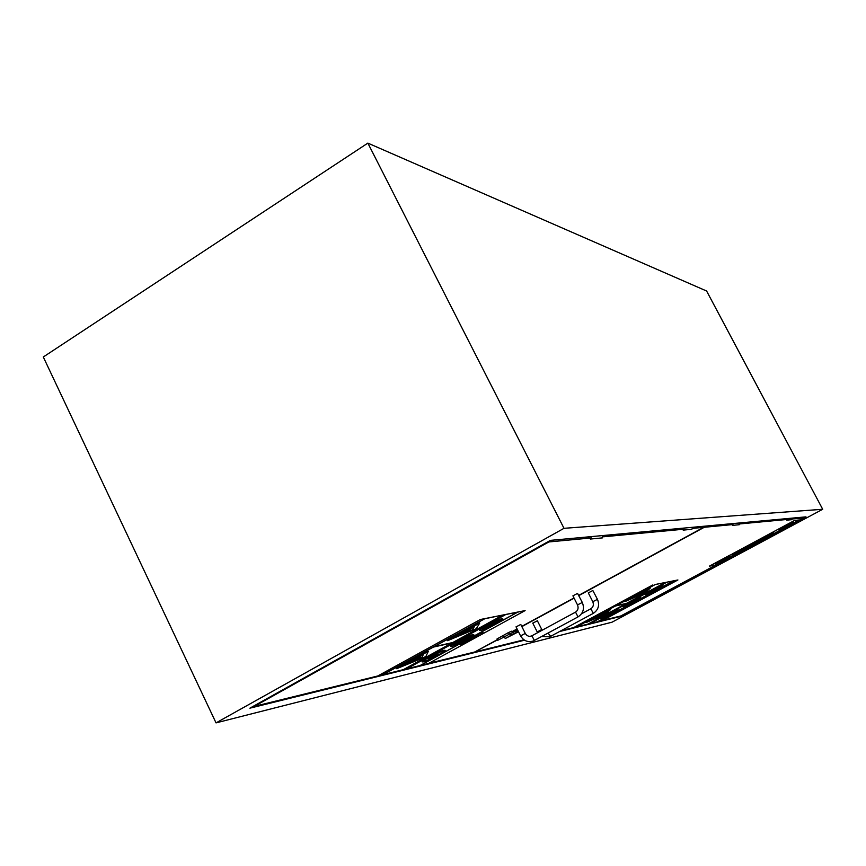 <?xml version="1.0" encoding="UTF-8"?>
<svg xmlns="http://www.w3.org/2000/svg" width="866" height="866" viewBox="0 0 866 866"><rect width="100%" height="100%" fill="white"/><g stroke="black" fill="none" stroke-linecap="round" stroke-linejoin="round"><path stroke-width="1.3" d="M524.536 640.201L249.873 708.182L550.43 540.373L805.965 516.861L620.056 616.56L559.739 631.487M216.035 722.883L612.013 622.199L822.7 509.273L564.004 528.314L367.855 143.117L43.3 356.987L216.035 722.883L564.004 528.314M367.855 143.117L706.613 291.019L822.7 509.273M601.848 537.938L603.396 535.502M591.37 536.606L590.406 539.042L588.382 536.888M681.856 529.386L683.469 530.089L691.88 529.278L692.692 527.286L691.88 529.278L683.469 530.089L684.292 528.065L683.469 530.089L681.758 528.292L681.856 529.386L603.515 536.779M738.806 524.764L739.997 522.934M730.969 523.768L732.517 525.37L733.264 523.551M785.386 519.622L791.795 519.676L792.433 518.106L791.795 519.676L786.664 520.163L787.324 518.582L786.664 520.163L785.31 518.766L785.386 519.622L740.084 523.898M253.998 705.877L254.247 706.385L548.86 541.943L548.589 541.402M703.105 526.333L703.636 527.34L692.789 528.357M588.501 538.197L548.86 541.943M254.247 706.385L378.02 675.913L480.37 619.504L377.998 675.859M428.767 663.324L474.763 651.979L497.387 639.66M703.636 527.34L578.694 595.375M573.985 597.941L521.754 626.389M517.078 628.933L512.012 631.693M497.723 640.331L497.03 638.924L508.494 632.559L511.741 631.173L512.445 632.57L497.723 640.331L512.445 632.57M577.514 604.901L572.913 595.83L577.546 593.394L582.298 602.465C584.691 608.517 583.273 613.334 578.023 616.895L575.544 612.132C578.044 610.433 578.694 608.019 577.514 604.901L582.298 602.465M516.201 626.832L520.769 624.44L525.283 633.425L520.704 635.817M503.07 635.514L503.774 636.921M475.596 651.524L497.506 639.877M512.12 631.92L517.197 629.16M521.862 626.616L574.093 598.168M578.813 595.602L704.285 527.275L703.755 526.268M803.312 517.11L803.724 517.89L792.52 518.951M731.066 524.742L704.285 527.275M475.705 651.752L523.984 639.833M561.341 630.621L573.725 627.569L652.791 584.961L573.725 627.569L576.475 626.93L655.194 584.518L576.496 626.973L615.499 605.994L626.194 603.58L588.144 624.094L665.424 582.515L626.562 603.385L615.878 605.799L655.216 584.561M602.574 620.446L620.911 615.921L803.724 517.89M511.73 633.133L517.619 630.004M592.788 601.708L588.306 592.885L592.831 590.504L597.453 599.337C599.792 605.237 598.395 609.913 593.286 613.388L590.872 608.755C593.307 607.088 593.946 604.739 592.788 601.708L597.453 599.337M532.915 623.098L537.375 620.77L541.78 629.517L537.321 631.855M510.539 633.793L511.232 635.168L505.235 638.545L518.496 631.769M518.312 631.39L511.232 635.168M723.045 560.075L728.187 557.13L722.222 560.356M726.823 557.542L728.187 557.13M725.199 558.819L722.753 560.129M725.178 558.776L726.152 558.159M725.21 558.657L723.954 559.241M715.424 563.853L730.233 556.6L723.879 559.003L715.424 563.853M720.913 561.569L715.522 563.744L723.922 558.992L730.006 556.697L720.913 561.569M715.587 563.723L716.658 563.571M716.637 563.528L719.7 562.164M715.316 563.809L723.857 558.96L730.233 556.6M722.623 560.605L729.876 556.719M719.927 561.265L717.08 562.748L719.798 561.287M717.08 562.748L719.776 561.255M726.13 558.657L728.75 557.249M716.204 563.517L720.977 561.276M719.289 562.24L723.435 560.021L720.166 561.514M718.282 562.467L720.144 561.482M709.525 566.126L715.132 565.097L735.559 554.143L730.179 554.998L709.514 566.093L730.2 555.041M735.537 554.11L730.179 554.998M624.527 605.042L589.768 623.693L624.516 605.031M588.295 624.018L624.354 605.042M635.676 598.612L636.64 598.406M635.081 598.936L635.655 598.579M626.962 603.353L628.684 602.617L626.962 603.353M627.103 603.407L627.893 603.007M625.858 603.905L628.348 602.649M626.605 603.548L627.731 602.985M627.969 602.866L628.662 602.584M633.782 602.704L636.856 601.253M634.529 602.53L636.239 601.556M618.952 607.91L616.57 608.895L618.952 607.91M619.19 607.661L618.097 608.278L619.19 607.661M618.519 608.051L619.277 607.64M616.57 608.895L618.876 607.737M618.595 607.748L619.212 607.477M619.19 607.434L620.197 607.25M638.956 596.847L641.923 595.256M641.197 595.884L640.429 596.176L641.197 595.765M615.077 610L617.242 608.83L615.077 610M616.256 609.069L614.026 610.259M616.235 609.025L617.242 608.83M616.321 609.231L614.903 610.043M615.932 609.318L614.633 610.075M636.878 598.19L639.314 596.815M636.445 598.244L637.419 597.886M637.398 597.843L638.675 597.183M638.924 600.257L636.662 601.156L638.924 600.257M637.712 600.766L639.476 599.857L637.712 600.766M637.939 600.647L639.433 599.846M639.996 599.575L636.662 601.156M639.076 599.943L637.04 601.091M632.375 600.419L635.46 598.991M634.085 599.521L633.024 600.138L634.085 599.521M633.046 600.106L634.562 599.413M644.142 597.107L644.932 596.706M643.362 597.616L644.943 596.804L643.362 597.616M643.46 597.551L644.867 596.815M644.012 597.399L645.917 596.479M643.222 597.648L642.561 597.962M643.503 597.41L644.12 597.064M644.91 596.674L645.484 596.49M629.614 601.957L630.697 601.318M642.247 598.211L640.883 598.861M640.569 599.24L642.117 598.428M639.909 599.434L640.862 598.817M640.504 599.12L641.1 598.882M641.078 598.85L641.728 598.558M641.706 598.514L642.702 598.07M622.492 605.713L625.436 604.122M624.743 604.728L623.975 605.031L624.743 604.62M633.988 602.736L631.087 604.295L634.096 602.714M631.65 603.992L633.522 603.028M630.946 604.295L633.966 602.693M625.685 604.273L666.842 582.233M630.459 604.544L628.131 605.767M628.803 605.561L630.351 604.76M628.727 605.453L629.322 605.215M629.301 605.172L629.95 604.89M629.928 604.847L630.946 604.436M620.305 607.034L623.163 605.648L620.305 607.034M620.77 606.698L621.398 606.557M620.121 607.023L623.163 605.648M597.843 621.658L602.422 620.521L677.916 579.971L673.759 580.794L597.572 621.766L673.78 580.837M666.82 582.19L665.402 582.472M639.4 594.574L634.8 596.901L639.4 594.574M637.993 595.159L634.8 596.901M637.971 595.115L639.487 594.347M639.693 594.617L641.825 593.362L639.693 594.617M641.425 593.524L639.281 594.78M641.403 593.448L643.438 592.355L641.403 593.448M641.295 593.47L643.438 592.355M640.688 593.524L644.596 591.424L640.688 593.524M644.358 591.467L640.45 593.578M625.88 601.21L645.376 592.712L650.398 587.971L625.88 601.21M630.61 598.796L646.296 590.341L642.81 593.643L630.61 598.796M625.447 601.307L650.366 587.96M631.022 598.568L642.81 593.643M642.788 593.6L646.155 590.417M637.398 599.781L625.133 605.68L637.398 599.781M625.122 605.659L637.105 599.922M626.259 604.739L638.556 598.817L626.259 604.739M626.54 604.555L638.231 599.196M623.65 606.655C626.291 606.178 641.273 598.319 640.472 597.843C640.472 596.815 622.34 606.07 623.217 606.655L623.65 606.655M623.195 606.622L623.195 606.622C622.318 606.038 640.45 596.771 640.45 597.8L640.472 597.843M590.049 623.585L597.551 621.734L673.651 580.815L666.961 582.201M616.018 605.724L626.54 603.353L665.283 582.493L655.335 584.539M576.788 626.854L587.992 624.083L626.031 603.624M659.73 587.787L647.627 593.589L659.73 587.787M647.616 593.567L659.427 587.927M648.959 592.506L661.104 586.693L648.959 592.506M649.24 592.333L660.671 587.159M646.101 594.585C648.634 594.173 663.843 586.195 663.02 585.697C663.02 584.658 644.813 593.989 645.7 594.574L646.101 594.585M645.679 594.541L645.679 594.541C644.802 593.946 663.01 584.626 663.01 585.665L663.02 585.697M610.422 613.334L612.987 612.771L606.038 615.748L612.987 612.771M606.038 615.748L610.443 613.377M601.394 618.627C604.132 618.086 618.909 610.346 618.107 609.87C618.118 608.852 600.051 618.053 600.917 618.638L601.394 618.627M602.292 618.14L601.87 618.151C601.101 617.631 617.155 609.458 617.155 610.357C613.767 612.922 608.82 615.52 602.292 618.14M600.917 618.638L600.896 618.595C600.03 618.021 618.097 608.809 618.097 609.837L618.097 609.837M601.87 618.129L602.281 618.107C608.625 615.564 613.583 612.976 617.144 610.346M597.811 616.982L603.883 613.713L598.991 616.105M599.781 615.596L600.69 614.903M600.896 614.795L601.967 614.351M601.166 614.914L603.883 613.713M597.811 616.451L599.759 615.564M599.326 616.397L603.754 614.081L599.326 616.397M599.608 616.007L601.957 614.741M602.877 614.308L603.754 614.081M586.498 622.416L606.276 613.778L610.649 609.383L586.498 622.416M591.262 619.98L606.72 611.656L603.645 614.719L591.262 619.98M586.044 622.535L610.627 609.339M591.684 619.764L603.645 614.719L606.59 611.732M655.194 584.518L677.916 579.971M462.866 642.994L459.943 644.618L462.52 643.07M461.015 644.261L463.039 643.189M459.835 644.585L462.487 643.027M460.615 644.239L462.314 643.416M462.292 643.362L463.808 642.788M455.364 641.576L456.772 640.743M447.939 645.635L449.4 644.759M448.469 645.43L449.638 644.997L448.469 645.43M449.357 644.715L450.439 644.683M447.213 645.895L446.38 646.361M447.181 645.852L447.906 645.581M448.815 645.235L449.595 644.953M463.981 637.095L466.2 635.947L463.96 637.04M463.234 637.506L463.83 637.116M463.18 637.246L466.2 635.947M462.292 637.733L465.54 636.023M463.992 637.03L465.291 636.38M446.012 646.815L443.392 648.093L446.012 646.815M443.403 648.049L447.722 646.177M444.28 647.616L445.481 647.411M469.242 634.367L465.204 636.023L469.242 634.367M468.203 634.377L469.026 633.934M465.204 636.023L468.235 634.421M468.441 634.681L467.294 635.103L468.441 634.681M467.629 634.919L468.409 634.626M437.049 652.033L439.831 650.507L437.049 652.033M438.077 650.918L435.219 652.488M438.044 650.864L439.831 650.507M438.575 651.037L436.756 652.098M437.882 651.2L436.204 652.185M470.292 639.076L467.023 640.602L470.292 639.076M468.344 640.234L470.487 639.054M467.023 640.602L471.266 638.653M474.092 637.311L470.703 638.588L474.092 637.311M472.338 638.025L474.633 636.835L472.338 638.025M472.565 637.896L474.557 636.921M475.304 636.478L470.703 638.588M474.059 636.943L471.407 638.458M469.686 633.641L474.167 631.671M470.584 633.241L472.251 632.342M472.728 632.234L471.385 633.014L472.728 632.234M471.461 632.949L472.923 632.191M480.251 633.306L481.312 632.786M479.385 633.944L481.474 632.884L479.385 633.944M479.504 633.869L481.409 632.873M480.349 633.663L483.012 632.397M478.941 634.042L478.238 634.432M479.461 633.706L480.219 633.263M481.28 632.732L482.243 632.483M461.242 638.448L458.363 639.779L461.242 638.448M459.337 639.498L461.037 638.491M459.868 639.422L461.708 638.339M458.363 639.779L462.964 637.82M477.956 634.724L475.012 636.369L477.61 634.81M476.073 636.012L478.108 634.94M474.871 636.315L477.588 634.756M475.694 635.98L476.571 635.59M476.538 635.536L477.393 635.157M477.372 635.103L478.898 634.497M450.331 644.185L454.704 642.345M467.51 640.602L463.797 642.637L467.781 640.537M464.522 642.236L467.023 640.97M463.472 642.594L467.488 640.548M440.783 649.803L442.558 648.796M440.101 650.204L440.762 649.76M439.019 650.474L443.392 648.363M440.09 649.922L441.357 649.413M420.54 665.413L428.583 663.432L525.11 610.595L517.651 612.143L420.14 665.575L517.846 612.11M403.805 669.548L406.446 668.898L505.549 614.514L503.016 615.022L452.853 642.55L433.801 646.848L484.754 618.746L382.934 674.755L433.314 647.118L452.388 642.81L403.61 669.656L503.049 615.077M466.503 631.552L460.301 634.67L466.503 631.552M464.414 632.386L460.301 634.67M464.382 632.332L466.352 631.325M466.254 631.509L467.055 631.162M467.175 631.552L469.783 629.928L467.175 631.552M469.166 630.156L466.568 631.779M469.134 630.102L469.783 629.928M469.026 630.091L471.656 628.64L469.026 630.091M468.82 630.134L471.656 628.64M467.629 630.286L472.695 627.504L467.629 630.286M472.273 627.59L467.207 630.372M448.014 640.515L476.289 628.694L479.732 623.044L448.014 640.515M454.325 637.289L474.644 626.129L472.284 630.047L454.325 637.289M447.246 640.721L479.699 622.99M454.758 637.051L472.284 630.047M472.262 630.004L474.557 626.172M470.184 637.105C462.704 641.663 457.075 644.282 453.297 644.986L470.184 637.105M453.286 644.953C456.956 644.261 462.498 641.684 469.913 637.224M454.314 643.925C461.816 639.357 467.456 636.727 471.245 636.012L454.314 643.925M454.553 643.752L471.061 636.38M451.771 646.263C456.36 645.376 474.979 635.633 473.799 634.735C473.648 633.014 449.389 645.138 450.731 646.263L451.771 646.263M450.721 646.231L450.71 646.209C449.367 645.083 473.626 632.959 473.778 634.681L473.778 634.681M406.89 668.779L420.107 665.521L517.63 612.1L505.582 614.568L406.468 668.942L505.776 614.524M433.985 646.75L452.831 642.496L502.821 615.066L484.971 618.703M378.02 675.913L382.913 674.701L484.754 618.746M383.367 674.592L403.35 669.656L452.182 642.853M498.913 621.387C491.325 625.956 485.761 628.543 482.21 629.149L498.913 621.387M482.2 629.127C485.664 628.51 491.141 625.977 498.621 621.517M483.477 627.904C491.076 623.325 496.651 620.727 500.212 620.11L483.477 627.904M483.737 627.731L499.92 620.597M480.587 630.459C485.036 629.669 503.98 619.742 502.789 618.822C502.626 617.079 478.281 629.301 479.634 630.448L480.587 630.459M479.634 630.448L479.612 630.394C478.249 629.246 502.594 617.025 502.756 618.768L502.756 618.768M428.594 658.279L434.223 655.129L438.705 654.122L433.087 657.197L428.594 658.279L434.245 655.172L438.705 654.122M423.268 661.884C428.01 660.888 446.304 651.34 445.146 650.463C445.005 648.764 420.822 660.801 422.153 661.916L423.268 661.884M424.427 661.256L423.431 661.278C422.251 660.282 443.749 649.597 443.868 651.102C444.908 651.882 428.627 660.379 424.427 661.256M422.143 661.884L422.121 661.862C420.8 660.747 444.983 648.71 445.124 650.409L445.146 650.463M423.42 661.245L424.405 661.202C428.54 660.336 444.583 651.99 443.857 651.08M412.865 661.061L414.284 659.86L411.913 660.682L420.681 656.764L414.1 659.935M414.868 659.362L415.886 658.506M415.853 658.452L417.574 657.749M416.708 658.474L420.681 656.764M411.339 661.169L411.913 660.682M411.891 660.628L414.836 659.307M415.193 660.206L421.017 657.164L415.193 660.206M414.89 660.206L421.017 657.164M397.223 668.444L423.16 657.889L425.931 656.363L428.313 651.329L397.223 668.444M403.567 665.196L423.474 654.252L421.818 657.77L403.567 665.196M396.411 668.671L428.313 651.329M404.011 664.958L421.818 657.77M421.796 657.716L423.409 654.295M484.722 618.692L480.403 619.558M480.37 619.504L525.11 610.595M782.669 528.022L790.29 523.941M746.481 547.16L744.457 548.124L746.178 547.204M744.457 548.124L746.156 547.16M761.495 538.793L762.394 538.306M762.372 538.273L763.119 538.208M773.327 532.861L771.563 533.088L759.958 539.312L761.777 539.063L773.327 532.861L771.563 533.088M759.958 539.312L771.541 533.045M772.873 533.066L760.413 539.096L772.873 533.066M760.521 539.042L772.764 533.088M741.956 550.451L742.866 549.856M741.318 550.549L743.429 549.596M747.791 546.565L745.918 546.847L747.791 546.565L736.349 552.703L734.422 553.017L745.897 546.814L734.422 553.017M747.336 546.771L734.888 552.8L747.336 546.771M734.996 552.746L747.217 546.792M740.192 551.328L739.391 551.826M738.73 551.891L740.906 550.895M770.134 534.441L764.884 536.758L768.889 534.603M747.163 546.175L749.036 545.894L760.532 539.724L758.713 539.983L747.142 546.143L758.713 539.983M747.726 545.916L758.432 540.168L760.077 539.94L751.493 544.498M758.692 539.94L760.532 539.724M751.093 544.552L759.958 539.951M757.025 541.044L750.259 544.682L756.895 541.066M750.129 544.692L756.873 541.034M750.573 544.627L757.62 540.958M779.303 529.743C780.807 529.711 794.09 522.696 793.418 522.285C793.418 521.451 778.404 529.256 779.119 529.711L779.303 529.743M780.039 529.342L779.876 529.321C779.238 528.909 792.661 521.938 792.661 522.685C789.424 525.067 785.224 527.297 780.039 529.342M779.876 529.299L780.017 529.31C785.029 527.34 789.24 525.121 792.639 522.663M779.119 529.711L779.108 529.678C778.382 529.213 793.397 521.419 793.397 522.252L793.418 522.285M736.219 552.194L742.065 549.163M783.578 527.069L787.302 525.132M746.016 547.225L743.991 548.2L745.723 547.269M743.991 548.2L745.702 547.236M743.526 548.275L745.258 547.344M742.931 549.076L739.023 551.025L742.563 549.131M739.023 551.025L742.552 549.087M788.471 524.666L783.34 527.426L788.331 524.677M783.189 527.437L788.309 524.644M784.293 527.329L789.716 524.515M781.273 528.65L791.243 523.313M732.019 554.056L737.356 553.179L799.275 519.979L794.652 520.401L732.019 554.056L794.674 520.434L799.275 519.979M508.494 632.559L509.197 633.966M575.479 612.165L531.876 635.796L534.398 640.483M515.898 630.859L516.601 632.245M548.091 633.078L550.679 636.38M602.444 537.883L590.406 539.042M739.272 524.72L732.517 525.37M516.028 626.832L520.531 635.828C523.594 640.905 527.87 642.615 533.38 640.959L578.023 616.895M531.876 635.796C529.234 636.954 527.037 636.164 525.283 633.425M504.564 637.203L505.235 638.545M541.759 636.499L549.693 636.846L593.286 613.388M581.519 613.81L590.807 608.787M542.181 630.199L541.78 629.517M532.752 623.098L537.613 632.678"/></g></svg>
